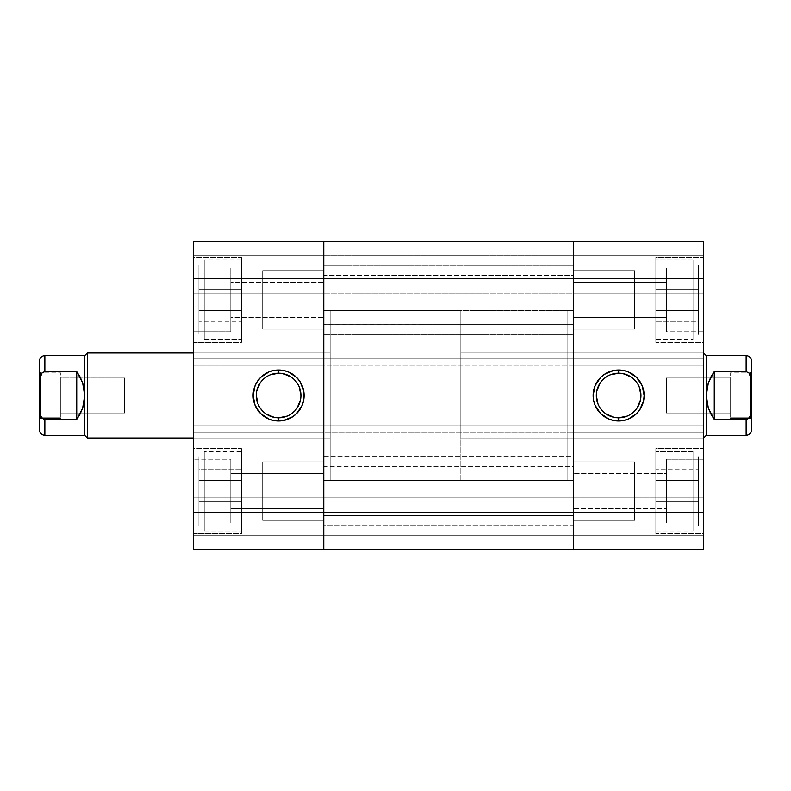 <?xml version="1.0" encoding="UTF-8"?>
<svg xmlns="http://www.w3.org/2000/svg" width="791" height="791" viewBox="0 0 791 791"><rect width="100%" height="100%" fill="white"/><g stroke="black" fill="none" stroke-linecap="round" stroke-linejoin="round"><path stroke-width="0.59" stroke-dasharray="3.96 2.97" d="M204.246 339.715L204.246 260.031L204.246 339.715L241.433 339.715L241.433 260.031L204.246 260.031L241.433 260.031L241.433 339.715L241.433 257.372L241.433 342.374L193.617 342.374L193.617 257.372L241.433 257.372L241.433 339.715L204.246 339.715L204.246 260.031L204.246 339.715M198.927 265.341L198.927 334.405L198.927 265.341M204.246 530.969L204.246 451.285L204.246 530.969L241.433 530.969L241.433 451.285L204.246 451.285L241.433 451.285L241.433 530.969L241.433 448.626L241.433 533.628L193.617 533.628L193.617 448.626L241.433 448.626L241.433 530.969L204.246 530.969L204.246 451.285L204.246 530.969M198.927 456.595L198.927 525.659L198.927 456.595M278.62 373.184A22.316 22.316 0 0 0 256.304 395.5A22.316 22.316 0 0 0 278.62 417.816A22.316 22.316 0 0 0 300.936 395.5A22.316 22.316 0 0 0 278.62 373.184L282.97 373.619M230.804 267.991L230.804 331.745L193.617 331.745L193.617 267.991L230.804 267.991L230.804 268.604L230.804 267.991L193.617 267.991L193.617 331.745L193.617 267.991L193.617 331.745L230.804 331.745L230.804 267.991M230.804 459.255L230.804 523.009L193.617 523.009L193.617 459.255L230.804 459.255L230.804 459.868L230.804 459.255L193.617 459.255L193.617 523.009L193.617 459.255L193.617 523.009L230.804 523.009L230.804 459.255M323.776 480.503L330.154 480.503L330.154 310.497L323.776 310.497L323.776 480.503L323.776 310.497L323.776 480.503L323.776 310.497L330.154 310.497L330.154 480.503L323.776 480.503L323.776 310.497L573.475 310.497L573.475 480.503L323.776 480.503L323.776 478.871L323.776 480.503L573.475 480.503L573.475 310.497L573.475 480.503L573.475 310.497L323.776 310.497L323.776 480.503M330.154 352.994L330.154 438.006L193.617 438.006L193.617 352.994L330.154 352.994L193.617 352.994L193.617 438.006L330.154 438.006L330.154 352.994L330.154 353.814L330.154 352.994L193.617 352.994L193.617 438.006L193.617 352.994L330.154 352.994L330.154 480.503L330.154 310.497L330.154 378.919L330.154 310.497L460.846 310.497L460.846 480.503L330.154 480.503L330.154 352.994M323.776 270.651L323.776 329.096L262.681 329.096L262.681 270.651L323.776 270.651L262.681 270.651L262.681 329.096L323.776 329.096L323.776 270.651L323.776 317.399L230.804 317.399L230.804 282.338L323.776 282.338L323.776 317.399L323.776 282.338L230.804 282.338L230.804 317.399L323.776 317.399L323.776 296.447L323.776 329.096L323.776 270.651M323.776 461.904L323.776 520.349L262.681 520.349L262.681 461.904L323.776 461.904L262.681 461.904L262.681 520.349L323.776 520.349L323.776 461.904M323.776 473.601L323.776 508.662L230.804 508.662L230.804 473.601L323.776 473.601L230.804 473.601L230.804 508.662L323.776 508.662L323.776 473.601M241.433 533.628L241.433 448.626L193.617 448.626L193.617 533.628L193.617 448.626L193.617 533.628L241.433 533.628M241.433 342.374L241.433 257.372L193.617 257.372L193.617 342.374L193.617 257.372L193.617 342.374L241.433 342.374M323.776 365.215L193.617 365.215L193.617 278.62L323.776 278.62L323.776 549.567L193.617 549.567L323.776 549.567L323.776 497.183L323.776 549.567L193.617 549.567L193.617 241.433L323.776 241.433L323.776 365.215L193.617 365.215L323.776 365.215L193.617 365.215L193.617 358.313L323.776 358.313L323.776 278.62L193.617 278.62L193.617 241.433L193.617 293.817L193.617 241.433L323.776 241.433L193.617 241.433L323.776 241.433L323.776 278.62L323.776 241.433L193.617 241.433L193.617 255.246L323.776 255.246L323.776 241.433L323.776 255.246L193.617 255.246L323.776 255.246L193.617 255.246L193.617 293.817L323.776 293.817L323.776 255.246L323.776 293.817L193.617 293.817L323.776 293.817L193.617 293.817L193.617 255.246L323.776 255.246L193.617 255.246L323.776 255.246L193.617 255.246L193.617 241.433L573.475 241.433L323.776 241.433L573.475 241.433L323.776 241.433L323.776 293.817L323.776 241.433L323.776 278.62L573.475 278.62L323.776 278.62L323.776 365.215L323.776 358.313L193.617 358.313L323.776 358.313L193.617 358.313L193.617 432.687L323.776 432.687L323.776 358.313L323.776 432.687L193.617 432.687L323.776 432.687L193.617 432.687L193.617 425.785L323.776 425.785L323.776 512.38L193.617 512.38L193.617 425.785L323.776 425.785L323.776 432.687L323.776 425.785L193.617 425.785L573.475 425.785L573.475 512.38L323.776 512.38L323.776 549.567L193.617 549.567L323.776 549.567L323.776 535.754L323.776 549.567L573.475 549.567L323.776 549.567L323.776 425.785L323.776 512.38L573.475 512.38L573.475 549.567L323.776 549.567L573.475 549.567L573.475 497.183L573.475 549.567L573.475 535.754L193.617 535.754L323.776 535.754L193.617 535.754L323.776 535.754L323.776 497.183L323.776 535.754L193.617 535.754L193.617 497.183L323.776 497.183L193.617 497.183L323.776 497.183L193.617 497.183L193.617 535.754L323.776 535.754L193.617 535.754L323.776 535.754L323.776 497.183L323.776 549.567L323.776 535.754L323.776 549.567L573.475 549.567L323.776 549.567L323.776 535.754L573.475 535.754L323.776 535.754L573.475 535.754L573.475 497.183L323.776 497.183L323.776 535.754L323.776 497.183L573.475 497.183L323.776 497.183L573.475 497.183L573.475 535.754L323.776 535.754L573.475 535.754L323.776 535.754L573.475 535.754L573.475 549.567L573.475 497.183L573.475 549.567L573.475 548.855L573.475 549.567L703.634 549.567L573.475 549.567L573.475 425.785L573.475 512.38L573.475 425.785L323.776 425.785L573.475 425.785L573.475 432.687L573.475 425.785L703.634 425.785L703.634 512.38L573.475 512.38L703.634 512.38L703.634 549.567L703.634 497.183L703.634 549.567L573.475 549.567L703.634 549.567L573.475 549.567L573.475 535.754L573.475 549.567L703.634 549.567L703.634 535.754L573.475 535.754L703.634 535.754L573.475 535.754L703.634 535.754L703.634 497.183L573.475 497.183L573.475 535.754L573.475 497.183L703.634 497.183L573.475 497.183L703.634 497.183L703.634 535.754L573.475 535.754L703.634 535.754L573.475 535.754L703.634 535.754L703.634 549.567L703.634 425.785L573.475 425.785L573.475 432.687L323.776 432.687L323.776 425.785L703.634 425.785L703.634 432.687L703.634 425.785L573.475 425.785L573.475 432.687L323.776 432.687L573.475 432.687L573.475 358.313L573.475 432.687L573.475 358.313L323.776 358.313L323.776 432.687L703.634 432.687L573.475 432.687L703.634 432.687L573.475 432.687L573.475 358.313L323.776 358.313L573.475 358.313L573.475 365.215L323.776 365.215L323.776 358.313L573.475 358.313L573.475 365.215L573.475 358.313L703.634 358.313L703.634 432.687L703.634 358.313L573.475 358.313L703.634 358.313L573.475 358.313L573.475 365.215L323.776 365.215M323.776 282.338L323.776 296.447L323.776 282.338M230.804 508.662L230.804 473.601L230.804 508.662M230.804 317.399L230.804 282.338L230.804 317.399M193.617 512.38L323.776 512.38L323.776 549.567L193.617 549.567L193.617 512.38M287.163 416.115L291.019 414.049M294.4 411.28L297.169 407.899M300.501 399.851L300.936 395.5M299.235 386.957L297.169 383.101M294.4 379.72L291.019 376.951M270.077 374.885L266.221 376.951M262.839 379.72L260.071 383.101M256.739 391.15L256.304 395.5M258.004 404.043L260.071 407.899M262.839 411.28L266.221 414.049M274.269 417.381L278.62 417.816M193.617 549.567L193.617 535.754L193.617 549.567M198.927 289.14L198.927 321.344L198.927 278.402L198.927 289.14L241.433 289.14L241.433 321.344L198.927 321.344L198.927 310.606L241.433 310.606L198.927 310.606L198.927 278.402L241.433 278.402L241.433 289.14L198.927 289.14L241.433 289.14L241.433 278.402L198.927 278.402L198.927 310.606L241.433 310.606L241.433 289.14L198.927 289.14M241.433 321.344L241.433 310.606L198.927 310.606L198.927 321.344L241.433 321.344L241.433 278.402L241.433 321.344M198.927 501.86L198.927 469.656L198.927 512.598L241.433 512.598L241.433 501.86L198.927 501.86L241.433 501.86L241.433 512.598L198.927 512.598L198.927 480.394L241.433 480.394L241.433 501.86L198.927 501.86L241.433 501.86L241.433 480.394L198.927 480.394L198.927 469.656L241.433 469.656L241.433 480.394L241.433 469.656L198.927 469.656L198.927 480.394L241.433 480.394L198.927 480.394L198.927 501.86M262.681 329.096L262.681 270.651L262.681 329.096M241.433 501.86L241.433 469.656L241.433 501.86M262.681 520.349L262.681 461.904L262.681 520.349M323.776 525.659L323.776 456.595L573.475 456.595L573.475 525.659L323.776 525.659L323.776 524.997L323.776 525.659L573.475 525.659L573.475 466.71L573.475 515.564L323.776 515.564L323.776 466.69L573.475 466.69L573.475 456.595L573.475 525.659L573.475 456.595L323.776 456.595L323.776 525.659M323.776 324.31L323.776 275.436L573.475 275.436L573.475 324.31L323.776 324.31L323.776 265.341L573.475 265.341L573.475 334.405L323.776 334.405L323.776 319.06L323.776 324.29L573.475 324.31L573.475 265.341L573.475 328.581L573.475 275.436L323.776 275.436L323.776 324.31M573.475 241.433L573.475 365.215L573.475 271.362L573.475 278.62L703.634 278.62L703.634 365.215L703.634 358.313L703.634 365.215L573.475 365.215L703.634 365.215L573.475 365.215L703.634 365.215L703.634 278.62L573.475 278.62L573.475 241.433L573.475 293.817L573.475 241.433L573.475 271.362L573.475 241.433L573.475 255.246L323.776 255.246L323.776 241.433L573.475 241.433L323.776 241.433L323.776 255.246L573.475 255.246L323.776 255.246L573.475 255.246L573.475 293.817L323.776 293.817L323.776 255.246L323.776 293.817L573.475 293.817L323.776 293.817L573.475 293.817L573.475 255.246L323.776 255.246L573.475 255.246L323.776 255.246L573.475 255.246L573.475 241.433L703.634 241.433L573.475 241.433L573.475 293.817L573.475 241.433L703.634 241.433L703.634 293.817L703.634 241.433L703.634 278.62L703.634 241.433L573.475 241.433L703.634 241.433L703.634 255.246L573.475 255.246L573.475 241.433L573.475 255.246L703.634 255.246L573.475 255.246L703.634 255.246L703.634 293.817L573.475 293.817L573.475 255.246L573.475 293.817L703.634 293.817L573.475 293.817L703.634 293.817L703.634 255.246L573.475 255.246L703.634 255.246L573.475 255.246L703.634 255.246L703.634 241.433L573.475 241.433M323.776 265.341L323.776 334.405L573.475 334.405L573.475 265.341L323.776 265.341M323.776 466.69L323.776 515.564L323.776 466.69L323.776 515.564L573.475 515.564L573.475 466.69L573.475 515.564L573.475 466.69L323.776 466.69M693.015 451.285L693.015 530.969L693.015 451.285L655.818 451.285L655.818 530.969L693.015 530.969L655.818 530.969L655.818 451.285L655.818 533.628L655.818 448.626L703.634 448.626L703.634 533.628L655.818 533.628L655.818 451.285L693.015 451.285L693.015 530.969L693.015 451.285M698.324 525.659L698.324 456.595L698.324 525.659M693.015 260.031L693.015 339.715L693.015 260.031L655.818 260.031L655.818 339.715L693.015 339.715L655.818 339.715L655.818 260.031L655.818 342.374L655.818 257.372L703.634 257.372L703.634 342.374L655.818 342.374L655.818 260.031L693.015 260.031L693.015 339.715L693.015 260.031M698.324 334.405L698.324 265.341L698.324 334.405M618.631 417.816A22.316 22.316 0 0 0 640.947 395.5A22.316 22.316 0 0 0 618.631 373.184A22.316 22.316 0 0 0 596.315 395.5A22.316 22.316 0 0 0 618.631 417.816L614.281 417.381M666.447 523.009L666.447 459.255L703.634 459.255L703.634 523.009L666.447 523.009L666.447 522.396L666.447 523.009L703.634 523.009L703.634 459.255L703.634 523.009L703.634 459.255L666.447 459.255L666.447 523.009M666.447 331.745L666.447 267.991L703.634 267.991L703.634 331.745L666.447 331.745L666.447 331.132L666.447 331.745L703.634 331.745L703.634 267.991L703.634 331.745L703.634 267.991L666.447 267.991L666.447 331.745M573.475 310.497L567.098 310.497L567.098 480.503L573.475 480.503L573.475 310.497L573.475 480.503L573.475 310.497L573.475 480.503L567.098 480.503L567.098 310.497L573.475 310.497M567.098 438.006L567.098 352.994L703.634 352.994L703.634 438.006L567.098 438.006L703.634 438.006L703.634 352.994L567.098 352.994L567.098 438.006M573.475 520.349L573.475 461.904L634.57 461.904L634.57 520.349L573.475 520.349L634.57 520.349L634.57 461.904L573.475 461.904L573.475 520.349L573.475 473.601L666.447 473.601L666.447 508.662L573.475 508.662L573.475 473.601L573.475 508.662L666.447 508.662L666.447 473.601L573.475 473.601L573.475 494.553L573.475 461.904L573.475 520.349M573.475 329.096L573.475 270.651L634.57 270.651L634.57 329.096L573.475 329.096L634.57 329.096L634.57 270.651L573.475 270.651L573.475 329.096M573.475 317.399L573.475 282.338L666.447 282.338L666.447 317.399L573.475 317.399L666.447 317.399L666.447 282.338L573.475 282.338L573.475 317.399M655.818 257.372L655.818 342.374L703.634 342.374L703.634 257.372L703.634 342.374L703.634 257.372L655.818 257.372M655.818 448.626L655.818 533.628L703.634 533.628L703.634 448.626L703.634 533.628L703.634 448.626L655.818 448.626M703.634 438.006L703.634 352.994L703.634 438.006L460.846 438.006L460.846 352.994L703.634 352.994L703.634 438.006L703.634 352.994L703.634 438.006L703.634 352.994L460.846 352.994L460.846 395.5L460.846 310.497L330.154 310.497L330.154 480.503L460.846 480.503L460.846 310.497L460.846 438.006L460.846 352.994L460.846 438.006L703.634 438.006M573.475 508.662L573.475 494.553L573.475 508.662M567.098 480.503L567.098 310.497L567.098 480.503M567.098 352.994L567.098 437.186L567.098 352.994M666.447 282.338L666.447 317.399L666.447 282.338M666.447 473.601L666.447 508.662L666.447 473.601M610.098 374.885L606.232 376.951M602.851 379.72L600.082 383.101M596.75 391.15L596.315 395.5M598.016 404.043L600.082 407.899M602.851 411.28L606.232 414.049M627.174 416.115L631.03 414.049M634.412 411.28L637.19 407.899M640.522 399.851L640.947 395.5M639.247 386.957L637.19 383.101M634.412 379.72L631.03 376.951M622.982 373.619L618.631 373.184M698.324 501.86L698.324 469.656L698.324 512.598L698.324 501.86L655.818 501.86L655.818 469.656L698.324 469.656L698.324 480.394L655.818 480.394L698.324 480.394L698.324 512.598L655.818 512.598L655.818 501.86L698.324 501.86L655.818 501.86L655.818 512.598L698.324 512.598L698.324 480.394L655.818 480.394L655.818 501.86L698.324 501.86M655.818 469.656L655.818 480.394L698.324 480.394L698.324 469.656L655.818 469.656L655.818 512.598L655.818 469.656M698.324 289.14L698.324 321.344L698.324 278.402L655.818 278.402L655.818 289.14L698.324 289.14L655.818 289.14L655.818 278.402L698.324 278.402L698.324 310.606L655.818 310.606L655.818 289.14L698.324 289.14L655.818 289.14L655.818 310.606L698.324 310.606L698.324 321.344L655.818 321.344L655.818 310.606L655.818 321.344L698.324 321.344L698.324 310.606L655.818 310.606L698.324 310.606L698.324 289.14M634.57 461.904L634.57 520.349L634.57 461.904M655.818 289.14L655.818 321.344L655.818 289.14M634.57 270.651L634.57 329.096L634.57 270.651M39.55 429.661L39.55 382.221L40.143 376.783L39.55 382.221L39.55 360.963M44.86 355.653L44.86 371.592L43.614 371.839L44.86 371.592L44.86 355.653M193.617 438.006L330.154 438.006L193.617 438.006M82.659 408.097L84.706 395.5L84.706 435.347L84.192 389.113L82.659 382.903L80.158 377.01L76.737 371.592L76.737 419.408L82.659 408.097L84.192 401.887L84.706 395.5L82.659 382.903L76.737 371.592L44.86 371.592L76.737 371.592L76.737 419.408L80.158 413.99L82.659 408.097M44.86 419.408L76.737 419.408L44.86 419.408L44.86 435.347L44.86 419.408L43.297 419.012L44.86 419.408M40.776 372.917L40.776 418.083L39.55 420.209L39.55 370.791L40.776 372.917L60.798 372.917L60.798 418.083L60.798 372.917L60.798 417.648L60.798 372.917L40.776 372.917L40.776 418.083L40.776 372.917L39.55 370.791L39.55 420.209L39.55 370.791L39.55 420.209L40.776 418.083L40.776 372.917M124.553 377.969L124.553 413.031L60.798 413.031L60.798 377.969L124.553 377.969L124.553 413.031L124.553 377.969L60.798 377.969L60.798 413.031L124.553 413.031L124.553 377.969M747.703 419.012L746.14 419.408L746.14 435.347L746.14 419.408L714.263 419.408L714.263 371.592L746.14 371.592L746.14 355.653L746.14 371.592L747.386 371.839L714.263 371.592L708.341 382.903L706.294 395.5L706.294 355.653L706.294 435.347L706.294 395.5L706.808 401.887L708.341 408.097L710.842 413.99L714.263 419.408L714.263 371.592L710.842 377.01L708.341 382.903L706.808 389.113L706.294 395.5L708.341 408.097L714.263 419.408L747.703 419.012L750.57 415.176L751.45 408.779L751.45 430.037L751.45 382.221L751.272 412.012L748.909 418.083M750.224 372.917L750.224 418.083L751.45 420.209L751.45 370.791L750.224 372.917L730.202 372.917L730.202 418.083L730.202 372.917L730.202 418.083L730.202 372.917L750.224 372.917L750.224 418.083L750.224 372.917L751.45 370.791L751.45 420.209L751.45 371.276L751.45 420.209L750.224 418.083L750.224 372.917M666.447 377.969L666.447 413.031L730.202 413.031L730.202 377.969L666.447 377.969L730.202 377.969L730.202 413.031L666.447 413.031L666.447 377.969M751.45 360.963L751.45 382.221L750.857 376.783L751.45 382.221L751.45 360.963M730.202 377.969L730.202 413.031L730.202 377.969M460.846 480.503L460.846 412.081L460.846 480.503M39.55 430.037L39.55 361.339M43.297 419.012L40.43 415.176L39.55 408.779L40.43 415.176L42.091 418.083M60.798 413.031L60.798 377.969L60.798 413.031M84.706 355.653L84.706 395.5L84.706 355.653M87.366 352.994L87.366 438.006L87.366 352.994"/><path stroke-width="1.19" d="M278.62 373.184L278.62 370A25.5 25.5 0 0 1 304.12 395.5A25.5 25.5 0 0 1 278.62 421L283.593 420.515L292.789 416.699L296.655 413.535L302.182 405.259L303.635 400.473L303.635 390.527L299.829 381.331L296.655 377.465L288.379 371.938L283.593 370.485L273.646 370.485L268.861 371.938L260.585 377.465L257.421 381.331L255.058 385.741L253.12 395.5L255.058 405.259L260.585 413.535L268.861 419.062L273.646 420.515L278.62 421L278.62 417.816A22.316 22.316 0 0 0 300.936 395.5A22.316 22.316 0 0 0 278.62 373.184A22.316 22.316 0 0 0 256.304 395.5A22.316 22.316 0 0 0 278.62 417.816L278.62 421A25.5 25.5 0 0 1 253.12 395.5A25.5 25.5 0 0 1 278.62 370L278.62 373.184A22.316 22.316 0 0 1 300.936 395.5A22.316 22.316 0 0 1 278.62 417.816A22.316 22.316 0 0 1 256.304 395.5A22.316 22.316 0 0 1 278.62 373.184L270.077 374.885M323.776 241.433L193.617 241.433L193.617 549.567L323.776 549.567L323.776 241.433L193.617 241.433L193.617 278.62L323.776 278.62L323.776 512.38L193.617 512.38L193.617 278.62L323.776 278.62L323.776 241.433L323.776 278.62L573.475 278.62L573.475 241.433L323.776 241.433L573.475 241.433L573.475 242.145L573.475 241.433L703.634 241.433L573.475 241.433L573.475 278.62L323.776 278.62L323.776 512.38L193.617 512.38L193.617 549.567L323.776 549.567L323.776 512.38L323.776 549.567L573.475 549.567L323.776 549.567L323.776 512.38L573.475 512.38L323.776 512.38L323.776 241.433M278.62 417.816L287.163 416.115M291.019 414.049L294.4 411.28M297.169 407.899L300.501 399.851M300.936 395.5L299.235 386.957M297.169 383.101L294.4 379.72M291.019 376.951L282.97 373.619M266.221 376.951L262.839 379.72M260.071 383.101L256.739 391.15M256.304 395.5L258.004 404.043M260.071 407.899L262.839 411.28M266.221 414.049L274.269 417.381M573.475 549.567L573.475 242.145L573.475 512.38L573.475 278.62L703.634 278.62L703.634 241.433L703.634 512.38L703.634 278.62L573.475 278.62L573.475 549.567L573.475 519.638L573.475 549.567L703.634 549.567L703.634 512.38L573.475 512.38L703.634 512.38L703.634 549.567L573.475 549.567M618.631 417.816L618.631 421A25.5 25.5 0 0 1 593.131 395.5A25.5 25.5 0 0 1 618.631 370L613.658 370.485L604.462 374.301L600.596 377.465L595.069 385.741L593.131 395.5L593.626 400.473L595.069 405.259L600.596 413.535L608.872 419.062L613.658 420.515L623.605 420.515L628.39 419.062L636.666 413.535L639.84 409.669L643.647 400.473L644.131 395.5L642.193 385.741L636.666 377.465L628.39 371.938L623.605 370.485L618.631 370L618.631 373.184A22.316 22.316 0 0 0 596.315 395.5A22.316 22.316 0 0 0 618.631 417.816A22.316 22.316 0 0 0 640.947 395.5A22.316 22.316 0 0 0 618.631 373.184L618.631 370A25.5 25.5 0 0 1 644.131 395.5A25.5 25.5 0 0 1 618.631 421L618.631 417.816A22.316 22.316 0 0 1 596.315 395.5A22.316 22.316 0 0 1 618.631 373.184A22.316 22.316 0 0 1 640.947 395.5A22.316 22.316 0 0 1 618.631 417.816L627.174 416.115M618.631 373.184L610.098 374.885M606.232 376.951L602.851 379.72M600.082 383.101L596.75 391.15M596.315 395.5L598.016 404.043M600.082 407.899L602.851 411.28M606.232 414.049L614.281 417.381M631.03 414.049L634.412 411.28M637.19 407.899L640.522 399.851M640.947 395.5L639.247 386.957M637.19 383.101L634.412 379.72M631.03 376.951L622.982 373.619M39.55 360.963A5.31 5.31 0 0 1 44.86 355.653L44.86 371.592L76.737 371.592L76.737 419.408L44.86 419.408L42.536 418.498L44.86 419.408L44.86 435.347L84.706 435.347L87.366 438.006L193.617 438.006L87.366 438.006L87.366 352.994L87.366 438.006L84.706 435.347L44.86 435.347L44.86 419.408L76.737 419.408L76.737 371.592L80.158 377.01L82.659 382.903L84.192 389.113L84.706 395.5L84.706 435.347L84.706 395.5L84.192 401.887L82.659 408.097L80.158 413.99L76.737 419.408L82.659 408.097L84.706 395.5L84.706 355.653L84.706 395.5L82.659 382.903L76.737 371.592L44.86 371.592L44.86 355.653A5.31 5.31 0 0 0 39.55 360.963L39.55 429.661M193.617 352.994L87.366 352.994L84.706 355.653L87.366 352.994L193.617 352.994M60.798 418.083L40.776 418.083L60.798 418.083M751.45 382.221L751.45 360.963A5.31 5.31 0 0 0 746.14 355.653L746.14 371.592L748.988 372.996L750.57 375.824L751.45 382.221L751.45 360.963A5.31 5.31 0 0 0 746.14 355.653L746.14 371.592L748.988 372.996L751.272 378.988L751.45 408.779L751.45 382.221M703.634 352.994L706.294 355.653L706.294 435.347L703.634 438.006L706.294 435.347L746.14 435.347L746.14 419.408L714.263 419.408L708.341 408.097L706.294 395.5L706.808 389.113L708.341 382.903L710.842 377.01L714.263 371.592L746.14 371.592L714.263 371.592L714.263 419.408L714.263 371.592L708.341 382.903L706.294 395.5L706.294 355.653L703.634 352.994M730.202 418.083L750.224 418.083L730.202 418.083M751.45 430.037L751.45 408.779L750.857 414.217L749.68 417.075L750.857 414.217L751.45 408.779L751.45 430.037C751.124 433.25 749.354 435.02 746.14 435.347L706.294 435.347L706.294 395.5L706.808 401.887L708.341 408.097L710.842 413.99L714.263 419.408L746.14 419.408L746.14 435.347M747.703 419.012L748.988 418.004M748.464 418.498L746.14 419.408L748.464 418.498M39.55 361.339L39.55 382.221L40.43 375.824L42.012 372.996L44.86 371.592L42.012 372.996L39.728 378.988L39.55 430.037C39.876 433.25 41.646 435.02 44.86 435.347M42.012 418.004L43.297 419.012M41.32 417.075L40.143 414.217L39.55 408.779L40.143 414.217L41.32 417.075M706.294 355.653L746.14 355.653M44.86 355.653L84.706 355.653"/></g></svg>
